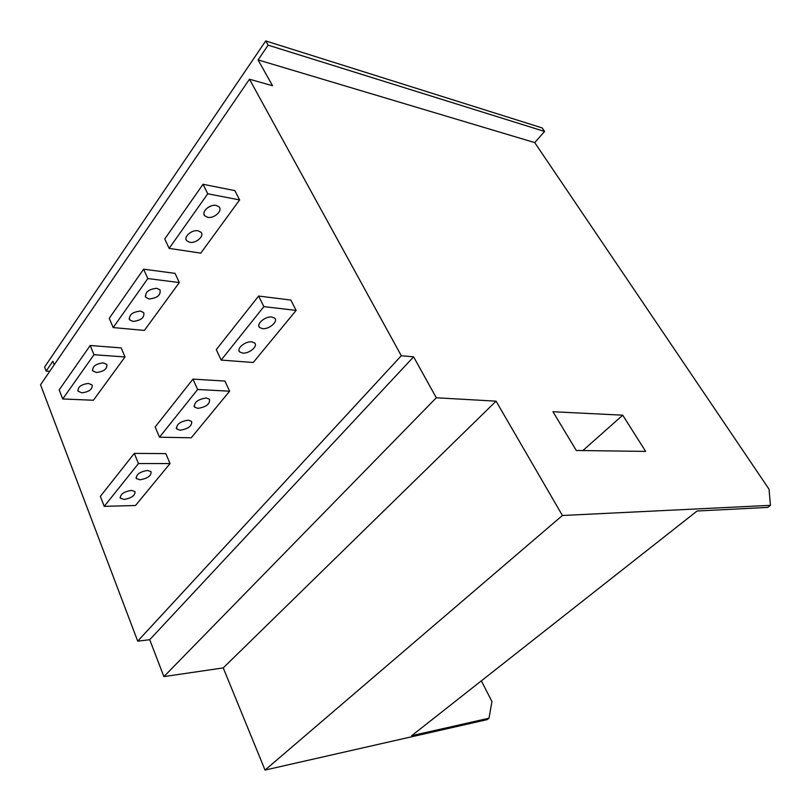 <?xml version="1.0" encoding="UTF-8"?>
<svg xmlns="http://www.w3.org/2000/svg" width="811" height="811" viewBox="0 0 811 811"><rect width="100%" height="100%" fill="white"/><g stroke="black" fill="none" stroke-linecap="round" stroke-linejoin="round"><path stroke-width="1.22" d="M49.745 371.326L46.126 371.103L52.847 361.24L54.215 364.778M770.45 505.344L562.408 515.492L496.058 401.161L436.308 397.775L413.61 356.84L401.293 355.725L249.474 79.214L40.55 384.769L137.708 641.146L149.721 639.707L163.893 676.607L223.238 667.899L265.035 770.075L487.107 719.641L488.992 718.211L411.674 735.699L697.085 511.011L767.733 507.402L770.45 505.344L769.031 489.195L534.733 142.604L544.597 131.463L542.184 127.935L265.714 40.925L268.127 45.163L544.597 131.463M582.876 450.561L622.726 415.191L552.94 411.724L576.307 450.48L645.647 451.403L622.726 415.191M249.474 79.214L272.526 85.733L258.08 59.902L534.733 142.604M481.359 680.834L491.942 701.596L488.992 718.211M562.408 515.492L265.035 770.075M223.238 667.899L496.058 401.161M436.308 397.775L163.893 676.607M413.61 356.84L149.721 639.707M401.293 355.725L137.708 641.146M239.62 199.922L200.783 253.133L169.144 248.399L164.755 238.981L203.024 184.279L234.855 190.615L239.62 199.922L207.748 193.778L169.144 248.399M179.312 282.552L144.378 330.422L113.175 327.573L109.252 318.297L143.618 269.181L175.054 273.368L179.312 282.552L147.825 278.558L113.175 327.573M125.006 356.962L93.407 400.249L62.711 398.961L59.193 389.848L90.214 345.496L121.194 347.919L125.006 356.962L93.985 354.721L62.711 398.961M296.137 310.4L253.255 362.487L221.15 360.084L216.284 349.622L258.608 296.045L290.835 300.05L296.137 310.4L263.869 306.629L221.15 360.084M229.614 391.196L191.244 437.798L159.503 437.2L155.175 426.961L192.967 379.122L224.911 381.048L229.614 391.196L197.631 389.503L159.503 437.2M170.036 463.557L135.508 505.496L104.224 506.368L100.361 496.362L134.302 453.39L165.839 453.623L170.036 463.557L138.458 463.547L104.224 506.368M46.126 371.103L44.575 367.069L265.714 40.925M258.08 59.902L268.127 45.163M211.347 205.862L207.93 207.515M192.106 231.672L191.203 232.098M203.024 184.279L207.748 193.778M207.717 217.318C214.195 218.767 223.066 210.586 219.031 206.825L216.243 205.436C209.785 203.906 200.854 212.117 204.838 215.868L207.717 217.318M189.794 242.307C196.12 243.584 204.717 235.9 200.976 232.25L198.046 230.8C191.731 229.452 183.073 237.167 186.763 240.806L189.794 242.307M143.618 269.181L147.825 278.558M149.133 298.965C157.324 298.083 160.953 295.042 160.01 289.841L156.787 288.3C148.585 289.152 144.926 292.183 145.818 297.394L149.133 298.965M133.014 321.43C140.992 320.538 144.581 317.608 143.77 312.651L140.435 311.089C132.446 311.951 128.837 314.861 129.598 319.838L133.014 321.43M90.214 345.496L93.985 354.721M96.367 372.502C103.879 371.59 107.366 368.914 106.819 364.453L103.271 362.882C95.759 363.764 92.251 366.44 92.748 370.901L96.367 372.502M81.799 392.808C89.139 391.885 92.576 389.29 92.13 385.022L88.511 383.451C81.171 384.343 77.704 386.938 78.12 391.206L81.799 392.808M258.608 296.045L263.869 306.629M262.45 328.648C268.999 329.601 278.548 321.409 274.655 318.135L271.888 317.01C265.359 315.986 255.729 324.228 259.591 327.482L262.45 328.648M242.641 353.089C249.048 353.89 258.283 346.185 254.674 343.012L251.755 341.847C245.368 340.985 236.052 348.73 239.63 351.893L242.641 353.089M192.967 379.122L197.631 389.503M197.843 408.369C206.268 407.021 210.15 403.969 209.481 399.205L206.258 397.988C197.823 399.306 193.92 402.347 194.539 407.122L197.843 408.369M180.133 430.225C188.334 428.877 192.166 425.937 191.609 421.396L188.284 420.169C180.072 421.487 176.22 424.417 176.727 428.968L180.133 430.225M134.302 453.39L138.458 463.547M139.968 479.788C147.683 478.449 151.383 475.743 151.059 471.667L147.531 470.451C139.796 471.769 136.076 474.465 136.349 478.551L139.968 479.788M124.042 499.434C131.585 498.096 135.224 495.48 134.991 491.588L131.372 490.381C123.83 491.699 120.16 494.304 120.363 498.218L124.042 499.434M203.987 214.134L204.838 215.868M186.013 239.225L186.763 240.806M145.25 296.127L145.818 297.394M129.101 318.682L129.598 319.838M92.373 369.988L92.748 370.901M77.785 390.375L78.12 391.206M258.821 325.91L259.591 327.482M238.951 350.464L239.63 351.893M194.032 405.987L194.539 407.122M176.271 427.934L176.727 428.968M136.015 477.73L136.349 478.551M120.058 497.467L120.363 498.218"/></g></svg>

